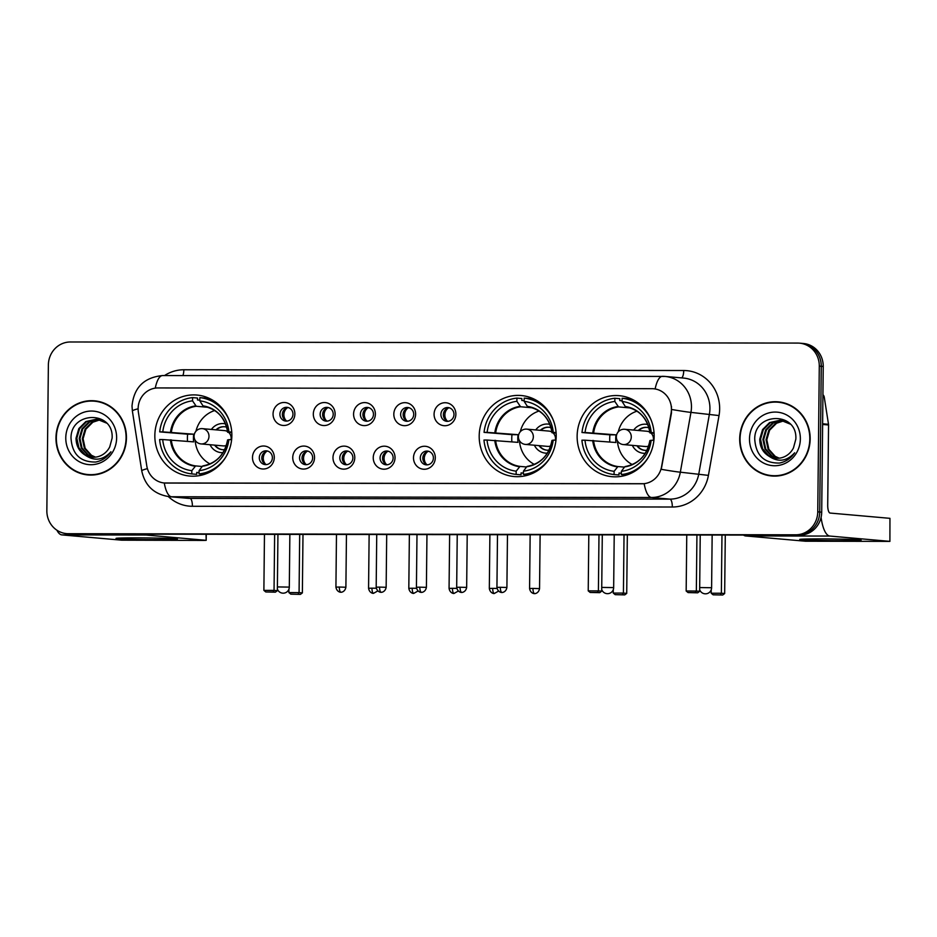 <?xml version="1.0" encoding="UTF-8"?>
<svg xmlns="http://www.w3.org/2000/svg" width="937" height="937" viewBox="0 0 937 937"><rect width="100%" height="100%" fill="white"/><g stroke="black" fill="none" stroke-linecap="round" stroke-linejoin="round"><path stroke-width="1.41" d="M479.194 435.986A40.666 38.499 -84.9 0 0 514.12 476.546A40.666 38.499 -84.9 0 0 556.203 436.103A40.666 38.499 -84.9 0 0 521.277 395.531A40.666 38.499 -84.9 0 0 479.194 435.986M577.133 436.127A40.666 38.499 -84.9 0 0 612.06 476.699A40.666 38.499 -84.9 0 0 654.155 436.244A40.666 38.499 -84.9 0 0 619.228 395.683A40.666 38.499 -84.9 0 0 577.133 436.127M154.839 435.494A40.666 38.499 -84.9 0 0 189.766 476.055A40.666 38.499 -84.9 0 0 231.861 435.611A40.666 38.499 -84.9 0 0 196.934 395.039A40.666 38.499 -84.9 0 0 154.839 435.494M274.283 457.525A11.513 10.893 95.1 0 1 263.262 469.015A11.513 10.893 95.1 0 1 252.486 457.502A11.513 10.893 95.1 0 1 263.508 446.012A11.513 10.893 95.1 0 1 274.283 457.525M259.303 457.724A6.91 6.536 -84.9 0 0 265.241 464.611A6.91 6.536 -84.9 0 0 272.386 457.736A6.91 6.536 -84.9 0 0 266.459 450.849A6.91 6.536 -84.9 0 0 259.303 457.724M314.539 457.596A11.513 10.893 95.1 0 1 303.518 469.074A11.513 10.893 95.1 0 1 292.742 457.561A11.513 10.893 95.1 0 1 303.752 446.071A11.513 10.893 95.1 0 1 314.539 457.596M299.559 457.783A6.91 6.536 -84.9 0 0 305.485 464.67A6.91 6.536 -84.9 0 0 312.642 457.806A6.91 6.536 -84.9 0 0 306.704 450.908A6.91 6.536 -84.9 0 0 299.559 457.783M354.783 457.654A11.513 10.893 95.1 0 1 343.774 469.144A11.513 10.893 95.1 0 1 332.986 457.619A11.513 10.893 95.1 0 1 344.008 446.129A11.513 10.893 95.1 0 1 354.783 457.654M339.815 457.842A6.91 6.536 -84.9 0 0 345.741 464.729A6.91 6.536 -84.9 0 0 352.886 457.865A6.91 6.536 -84.9 0 0 346.959 450.978A6.91 6.536 -84.9 0 0 339.815 457.842M395.039 457.713A11.513 10.893 95.1 0 1 384.018 469.203A11.513 10.893 95.1 0 1 373.242 457.678A11.513 10.893 95.1 0 1 384.264 446.188A11.513 10.893 95.1 0 1 395.039 457.713M380.071 457.9A6.91 6.536 -84.9 0 0 385.997 464.787A6.91 6.536 -84.9 0 0 393.142 457.924A6.91 6.536 -84.9 0 0 387.215 451.037A6.91 6.536 -84.9 0 0 380.071 457.9M435.295 457.771A11.513 10.893 95.1 0 1 424.274 469.261A11.513 10.893 95.1 0 1 413.498 457.736A11.513 10.893 95.1 0 1 424.52 446.258A11.513 10.893 95.1 0 1 435.295 457.771M420.315 457.959A6.91 6.536 -84.9 0 0 426.253 464.857A6.91 6.536 -84.9 0 0 433.398 457.982A6.91 6.536 -84.9 0 0 427.459 451.095A6.91 6.536 -84.9 0 0 420.315 457.959M294.862 414.002A11.513 10.893 95.1 0 1 283.841 425.48A11.513 10.893 95.1 0 1 273.065 413.967A11.513 10.893 95.1 0 1 284.087 402.477A11.513 10.893 95.1 0 1 294.862 414.002M279.894 414.189A6.91 6.536 -84.9 0 0 285.82 421.076A6.91 6.536 -84.9 0 0 292.965 414.213A6.91 6.536 -84.9 0 0 287.038 407.326A6.91 6.536 -84.9 0 0 279.894 414.189M335.118 414.06A11.513 10.893 95.1 0 1 324.097 425.55A11.513 10.893 95.1 0 1 313.321 414.025A11.513 10.893 95.1 0 1 324.343 402.535A11.513 10.893 95.1 0 1 335.118 414.06M320.138 414.248A6.91 6.536 -84.9 0 0 326.076 421.135A6.91 6.536 -84.9 0 0 333.221 414.271A6.91 6.536 -84.9 0 0 327.294 407.384A6.91 6.536 -84.9 0 0 320.138 414.248M375.374 414.119A11.513 10.893 95.1 0 1 364.352 425.609A11.513 10.893 95.1 0 1 353.577 414.084A11.513 10.893 95.1 0 1 364.587 402.594A11.513 10.893 95.1 0 1 375.374 414.119M360.394 414.306A6.91 6.536 -84.9 0 0 366.332 421.205A6.91 6.536 -84.9 0 0 373.476 414.33A6.91 6.536 -84.9 0 0 367.538 407.443A6.91 6.536 -84.9 0 0 360.394 414.306M415.618 414.177A11.513 10.893 95.1 0 1 404.608 425.667A11.513 10.893 95.1 0 1 393.821 414.142A11.513 10.893 95.1 0 1 404.843 402.664A11.513 10.893 95.1 0 1 415.618 414.177M400.649 414.377A6.91 6.536 -84.9 0 0 406.576 421.263A6.91 6.536 -84.9 0 0 413.721 414.388A6.91 6.536 -84.9 0 0 407.794 407.501A6.91 6.536 -84.9 0 0 400.649 414.377M455.874 414.236A11.513 10.893 95.1 0 1 444.852 425.726A11.513 10.893 95.1 0 1 434.077 414.213A11.513 10.893 95.1 0 1 445.098 402.723A11.513 10.893 95.1 0 1 455.874 414.236M440.905 414.435A6.91 6.536 -84.9 0 0 446.832 421.322A6.91 6.536 -84.9 0 0 453.976 414.459A6.91 6.536 -84.9 0 0 448.05 407.56A6.91 6.536 -84.9 0 0 440.905 414.435M266.483 464.588A6.91 6.536 95.1 0 1 267.677 451.084M306.739 464.658A6.91 6.536 95.1 0 1 307.922 451.142M346.983 464.717A6.91 6.536 95.1 0 1 348.177 451.212M387.239 464.775A6.91 6.536 95.1 0 1 388.433 451.271M427.495 464.834A6.91 6.536 95.1 0 1 428.689 451.329M287.062 421.064A6.91 6.536 95.1 0 1 288.256 407.548M327.318 421.123A6.91 6.536 95.1 0 1 328.512 407.618M367.573 421.181A6.91 6.536 95.1 0 1 368.768 407.677M407.818 421.24A6.91 6.536 95.1 0 1 409.012 407.736M448.073 421.31A6.91 6.536 95.1 0 1 449.268 407.794M138.383 412.221A20.719 19.607 95.1 0 1 138.126 408.626A20.719 19.607 95.1 0 1 157.955 387.941L652.035 388.691A20.719 19.607 95.1 0 1 653.639 388.761A20.719 19.607 95.1 0 1 671.103 413.03L661.569 466.696A20.719 19.607 95.1 0 1 642.068 483.773L165.931 483.059A20.719 19.607 95.1 0 1 164.326 482.988A20.719 19.607 95.1 0 1 146.793 465.912L138.383 412.221M55.974 437.825A37.211 35.231 -84.9 0 0 87.937 474.942A37.211 35.231 -84.9 0 0 126.448 437.93A37.211 35.231 -84.9 0 0 94.485 400.813A37.211 35.231 -84.9 0 0 55.974 437.825M82.585 473.63A37.211 35.231 -84.9 0 0 88.921 475.012M739.691 438.856A37.211 35.231 -84.9 0 0 771.655 475.973A37.211 35.231 -84.9 0 0 810.165 438.961A37.211 35.231 -84.9 0 0 778.202 401.844A37.211 35.231 -84.9 0 0 739.691 438.856M766.302 474.661A37.211 35.231 -84.9 0 0 772.638 476.055M66.621 533.633L70.568 533.973A23.015 21.785 -84.9 0 0 72.348 534.055L799.659 535.156A23.015 21.785 -84.9 0 0 821.702 512.188L823.225 366.461L821.257 366.297A23.015 21.785 -84.9 0 0 801.486 343.329A23.015 21.785 -84.9 0 1 821.257 366.297L819.723 512.012L821.257 366.297L819.289 366.121A23.015 21.785 -84.9 0 0 799.507 343.153A23.015 21.785 -84.9 0 0 797.727 343.083L70.416 341.982A23.015 21.785 -84.9 0 0 48.373 364.95L46.85 510.665A23.015 21.785 -84.9 0 0 66.621 533.633A23.015 21.785 -84.9 0 0 68.401 533.703L795.724 534.804A23.015 21.785 -84.9 0 0 817.755 511.836L819.289 366.121M799.659 535.156L797.692 534.98A23.015 21.785 -84.9 0 0 819.723 512.012A23.015 21.785 -84.9 0 1 797.692 534.98L70.38 533.879L795.724 534.804M68.588 533.797A23.015 21.785 -84.9 0 0 70.38 533.879A23.015 21.785 -84.9 0 1 68.588 533.797M164.502 375.573A38.358 36.32 95.1 0 1 183.839 369.764L683.729 370.513A38.358 36.32 95.1 0 1 719.651 408.919A38.358 36.32 95.1 0 1 719.03 415.571L708.419 475.375A38.358 36.32 95.1 0 1 672.309 507.011A7.672 2.46 -89.9 0 0 669.92 499.128L651.449 497.488A26.857 8.62 90.1 0 1 644.176 483.703L164.268 482.977A26.857 8.62 -89.9 0 0 171.541 496.762A30.687 29.047 95.1 0 1 169.164 496.657L187.634 498.297A30.687 29.047 -84.9 0 0 190.012 498.402L669.92 499.128A30.687 29.047 -84.9 0 0 698.815 473.817L709.426 414.013A30.687 29.047 -84.9 0 0 709.93 408.684A30.687 29.047 -84.9 0 0 683.565 378.068L665.094 376.44A30.687 29.047 95.1 0 1 691.459 407.056A30.687 29.047 95.1 0 1 690.956 412.385L680.332 472.189A30.687 29.047 95.1 0 1 651.449 497.488L171.541 496.762L190.012 498.402A7.672 2.46 -89.9 0 1 192.401 506.285A38.358 36.32 95.1 0 1 168.379 496.587M671.454 406.377L671.454 413.053L661.264 469.332A26.857 0.796 10.1 0 0 680.332 472.189L708.419 475.375M653.815 388.785L655.139 388.949A26.857 8.62 -89.9 0 1 662.471 376.323A26.857 8.62 -89.9 0 1 662.717 376.334A30.687 29.047 95.1 0 1 665.094 376.44L162.581 375.561A26.857 8.62 90.1 0 0 155.261 388.141M779.186 401.95A37.211 35.231 -84.9 0 0 772.709 402.196M95.469 400.907A37.211 35.231 -84.9 0 0 88.992 401.165M823.225 366.461A23.015 21.785 -84.9 0 0 803.454 343.504L799.507 343.153M101.805 402.301A36.824 34.868 -84.9 0 0 96.417 401.364L94.45 401.188A36.824 34.868 -84.9 0 0 56.337 437.825A36.824 34.868 -84.9 0 0 87.961 474.555A36.824 34.868 -84.9 0 0 126.085 437.93A36.824 34.868 -84.9 0 0 94.45 401.188M95.082 457.197L90.702 455.241L84.389 448.237L82.315 438.668L85.103 429.111L92.084 422.118L99.837 419.659M95.492 457.151L91.475 455.312L85.162 448.308L83.088 438.739L85.888 429.181L92.868 422.189L100.224 419.764M93.477 457.268L87.574 454.96L81.25 447.956L79.188 438.387L81.976 428.83L88.956 421.849L98.291 419.319M93.876 457.268L88.347 455.031L82.034 448.027L79.961 438.457L82.761 428.9L89.741 421.919L98.678 419.389M85.337 455.218A19.185 18.154 -84.9 0 0 91.978 457.197A19.185 18.154 -84.9 0 0 109.758 446.844L112.124 438.106C113.857 410.394 70.802 410.98 71.001 437.966C72.09 454.258 80.336 462.281 95.75 462.023C102.11 460.746 107.181 457.326 110.953 451.775C102.965 460.301 94.438 461.449 85.337 455.218C79.2 451.529 76.108 445.825 76.049 438.118L78.849 428.56L85.829 421.568L96.734 419.108L106.619 423.114M92.283 457.221L85.22 454.761L78.907 447.745L76.834 438.188L79.633 428.619L86.614 421.638L97.12 419.144M65.777 437.837A26.857 25.416 -84.9 0 0 90.924 464.717A26.857 25.416 -84.9 0 0 116.633 437.919A26.857 25.416 -84.9 0 0 91.486 411.038A26.857 25.416 -84.9 0 0 65.777 437.837M87.961 474.555L89.94 474.731A36.824 34.868 -84.9 0 0 95.398 474.766M156.561 539.607A30.687 0.808 0.6 0 1 116.047 538.377A30.687 0.808 0.6 0 1 136.849 537.861A30.687 0.808 0.6 0 1 177.362 539.021A30.687 0.808 0.6 0 1 156.561 539.607M56.888 530.19A30.687 9.862 90.1 0 0 61.854 534.898L121.705 540.18L203.587 540.415L206.187 540.344L206.046 534.254M144.087 534.16A30.687 9.862 90.1 0 0 146.137 535.027L205.988 540.309M785.522 403.332A36.824 34.868 -84.9 0 0 780.134 402.395L778.167 402.231A36.824 34.868 -84.9 0 0 740.054 438.856A36.824 34.868 -84.9 0 0 771.69 475.598A36.824 34.868 -84.9 0 0 809.802 438.961A36.824 34.868 -84.9 0 0 778.167 402.231M778.799 458.228L774.419 456.272L768.106 449.268L766.033 439.699L768.82 430.142L775.801 423.161L783.555 420.69M779.209 458.181L775.192 456.342L768.879 449.338L766.806 439.769L769.605 430.212L776.586 423.231L783.941 420.795M777.195 458.298L771.292 456.003L764.979 448.987L762.905 439.43L765.693 429.86L772.674 422.88L782.008 420.35M777.593 458.298L772.065 456.061L765.752 449.057L763.678 439.5L766.478 429.931L773.458 422.95L782.395 420.42M769.054 456.249A19.185 18.154 -84.9 0 0 775.695 458.24A19.185 18.154 -84.9 0 0 793.475 447.874L795.841 439.148C797.574 411.425 754.519 412.011 754.718 438.996C755.808 455.288 764.065 463.311 779.467 463.054C785.827 461.777 790.898 458.357 794.67 452.805C786.682 461.344 778.155 462.48 769.054 456.249C762.929 452.559 759.825 446.855 759.766 439.148L762.566 429.591L769.546 422.599L780.451 420.139L790.336 424.145M776 458.263L768.937 455.792L762.624 448.788L760.551 439.219L763.35 429.661L770.331 422.669L780.837 420.186M749.495 438.867A26.857 25.416 -84.9 0 0 774.641 465.748A26.857 25.416 -84.9 0 0 800.362 438.949A26.857 25.416 -84.9 0 0 775.204 412.069A26.857 25.416 -84.9 0 0 749.495 438.867M771.69 475.598L773.657 475.773A36.824 34.868 -84.9 0 0 779.115 475.797M199.066 472.635L196.723 472.424L196.711 474.356L191.78 473.911A38.358 36.32 -84.9 0 1 159.63 439.547L162.698 439.547A35.137 33.263 -84.9 0 0 191.816 470.679L195.622 465.912L202.181 466.485M187.517 441.327A36.449 34.505 95.1 0 1 187.412 438.024A36.449 34.505 95.1 0 1 187.634 434.182L159.712 431.875A38.358 36.32 -84.9 0 1 192.577 397.604L192.542 400.849A35.137 33.263 -84.9 0 0 162.78 431.887L193.713 434.194A30.078 28.473 -84.9 0 0 193.444 438.036A30.078 28.473 -84.9 0 0 193.631 441.866L162.698 439.547M192.577 397.604L197.508 398.038L197.484 399.97L199.815 400.181M211.293 399.408A38.358 36.32 -84.9 0 0 204.77 398.049L199.85 397.616A38.358 36.32 -84.9 0 1 229.061 419.963M225.77 457.151A38.358 36.32 -84.9 0 1 199.042 473.923L203.973 474.356A38.358 36.32 -84.9 0 0 204.676 474.274M231.744 431.98L228.933 431.98A35.137 33.263 -84.9 0 0 199.815 400.86L199.85 397.616M199.042 473.923L199.077 470.69A35.137 33.263 -84.9 0 0 228.851 439.652L231.626 439.652M191.816 470.679L191.78 473.911M199.815 400.86L203.001 405.873A30.441 28.813 -84.9 0 1 227.691 432.262L228.933 431.98M228.851 439.652L227.609 439.933A30.441 28.813 -84.9 0 1 202.369 466.239L199.077 470.69M227.867 432.308L231.79 432.648M162.78 431.887L159.712 431.875M208.026 407.314L196.255 406.271L192.542 400.849M193.713 434.194L187.634 434.182M209.993 463.92A28.848 27.314 95.1 0 1 195.154 440.238M225.536 423.899A14.582 13.797 -84.9 0 0 211.399 429.439M226.672 427.202A11.513 10.893 -84.9 0 0 224.411 426.745A11.513 10.893 -84.9 0 0 215.99 429.849M195.938 431.243A28.848 27.314 95.1 0 1 214.702 410.535M210.052 444.724A14.582 13.797 -84.9 0 0 222.994 452.665M214.632 445.134A11.513 10.893 -84.9 0 0 222.385 449.666A11.513 10.893 -84.9 0 0 224.693 449.608M201.806 428.619A7.672 7.262 95.1 0 1 202.404 428.642L224.564 430.61A7.672 7.262 95.1 0 1 227.586 431.606M228.616 432.379A7.672 7.262 95.1 0 1 231.017 439.652M216.482 429.896A11.513 10.893 95.1 0 1 224.657 426.768M222.631 449.69A11.513 10.893 95.1 0 1 215.123 445.18M226.356 445.438A7.672 7.262 95.1 0 1 223.217 445.895L201.045 443.927A7.672 7.262 95.1 0 0 208.986 436.302A7.672 7.262 95.1 0 0 202.404 428.642A7.672 7.672 0 0 0 194.064 435.939A7.672 7.672 0 0 0 201.045 443.927M302.991 534.406L302.37 592.898L300.414 594.386L290.833 594.163L288.901 592.594L288.936 589.15M299.688 534.406L299.079 592.606L302.37 592.898M300.414 594.386L290.833 594.163M288.901 592.594L299.079 592.606L298.095 594.175M264.468 534.348L263.883 590.38L274.049 590.392L274.635 534.359M263.883 590.38L265.803 591.961L273.077 591.973L274.049 590.392L277.352 590.685L277.938 534.371M273.077 591.973L275.384 592.172L277.352 590.685M265.803 591.961L275.384 592.172M523.408 473.115L521.077 472.916L521.054 474.836L516.135 474.403A38.358 36.32 -84.9 0 1 483.972 440.039L487.041 440.039A35.137 33.263 -84.9 0 0 516.158 471.17L519.976 466.403L526.535 466.977M511.86 441.819A36.449 34.505 95.1 0 1 511.754 438.516A36.449 34.505 95.1 0 1 511.989 434.674L484.054 432.367A38.358 36.32 -84.9 0 1 516.931 398.096L516.896 401.341A35.137 33.263 -84.9 0 0 487.123 432.367L518.056 434.686A30.078 28.473 -84.9 0 0 517.786 438.516A30.078 28.473 -84.9 0 0 517.985 442.358L487.041 440.039M516.931 398.096L521.85 398.53L521.839 400.462L524.17 400.661M535.648 399.9A38.358 36.32 -84.9 0 0 529.124 398.541L524.193 398.108A38.358 36.32 -84.9 0 1 553.404 420.455M550.124 457.643A38.358 36.32 -84.9 0 1 523.396 474.415L528.316 474.848A38.358 36.32 -84.9 0 0 529.03 474.766M556.098 432.472L553.275 432.472A35.137 33.263 -84.9 0 0 524.158 401.352L524.193 398.108M523.396 474.415L523.432 471.182A35.137 33.263 -84.9 0 0 553.205 440.144L555.969 440.144M516.158 471.17L516.135 474.403M524.158 401.352L527.355 406.365A30.441 28.813 -84.9 0 1 552.034 432.753L553.275 432.472M553.205 440.144L551.952 440.425A30.441 28.813 -84.9 0 1 526.723 466.731L523.432 471.182M556.133 433.14L552.034 432.753C549.445 418.113 541.387 409.457 527.847 406.775M551.952 440.425L551.952 440.425C549.047 455.101 540.79 463.756 527.156 466.415M487.123 432.367L484.054 432.367M532.38 407.806L520.597 406.763L516.896 401.341M518.056 434.686L511.989 434.674M534.336 464.412A28.848 27.314 95.1 0 1 519.496 440.73M549.89 424.379A14.582 13.797 -84.9 0 0 535.753 429.931M551.026 427.694A11.513 10.893 -84.9 0 0 548.766 427.237A11.513 10.893 -84.9 0 0 540.333 430.341M520.293 431.734A28.848 27.314 95.1 0 1 539.056 411.027M534.395 445.216A14.582 13.797 -84.9 0 0 547.349 453.157M538.986 445.625A11.513 10.893 -84.9 0 0 546.74 450.158A11.513 10.893 -84.9 0 0 549.047 450.1M526.149 429.111A7.672 7.262 95.1 0 1 526.746 429.134L548.918 431.09A7.672 7.262 95.1 0 1 551.928 432.098M552.959 432.859A7.672 7.262 95.1 0 1 555.372 440.144M540.825 430.376A11.513 10.893 95.1 0 1 549.012 427.26M546.985 450.182A11.513 10.893 95.1 0 1 539.478 445.661M550.71 445.93A7.672 7.262 95.1 0 1 547.559 446.387L525.399 444.419A7.672 7.262 95.1 0 0 533.34 436.794A7.672 7.262 95.1 0 0 526.746 429.134A7.672 7.672 0 0 0 518.407 436.431A7.672 7.672 0 0 0 525.399 444.419M627.333 534.898L626.724 593.39L624.756 594.878L615.176 594.655L613.255 593.074L613.29 589.642M624.03 534.886L623.421 593.098L626.724 593.39M624.756 594.878L615.176 594.655M613.255 593.074L623.421 593.098L622.449 594.667M588.811 534.84L588.225 590.872L598.403 590.884L598.989 534.851M588.225 590.872L590.158 592.453L597.419 592.453L598.403 590.884L601.695 591.177L602.292 534.863M597.419 592.453L599.739 592.664L601.695 591.177M590.158 592.453L599.739 592.664M621.348 473.267L619.017 473.056L618.994 474.989L614.075 474.555A38.358 36.32 -84.9 0 1 581.924 440.191L584.993 440.191A35.137 33.263 -84.9 0 0 614.11 471.311L617.916 466.556L624.475 467.13M609.811 441.959A36.449 34.505 95.1 0 1 609.706 438.657A36.449 34.505 95.1 0 1 609.928 434.827L581.994 432.519A38.358 36.32 -84.9 0 1 614.871 398.248L614.836 401.481A35.137 33.263 -84.9 0 0 585.063 432.519L616.007 434.838A30.078 28.473 -84.9 0 0 615.726 438.668A30.078 28.473 -84.9 0 0 615.925 442.51L584.993 440.191M614.871 398.248L619.802 398.682L619.779 400.614L622.109 400.813M633.588 400.04A38.358 36.32 -84.9 0 0 627.064 398.693L622.133 398.26A38.358 36.32 -84.9 0 1 651.356 420.608M648.064 457.795A38.358 36.32 -84.9 0 1 621.336 474.567L626.267 475A38.358 36.32 -84.9 0 0 626.97 474.918M654.038 432.625L651.227 432.625A35.137 33.263 -84.9 0 0 622.109 401.493L622.133 398.26M621.336 474.567L621.372 471.323A35.137 33.263 -84.9 0 0 651.145 440.285L653.921 440.296M614.11 471.311L614.075 474.555M622.109 401.493L625.295 406.517A30.441 28.813 -84.9 0 1 649.973 432.906L651.227 432.625M651.145 440.285L649.891 440.566A30.441 28.813 -84.9 0 1 624.663 466.872L621.372 471.323M650.149 432.941L654.085 433.292M649.891 440.566L649.891 440.566C646.987 455.253 638.729 463.909 625.096 466.567M585.063 432.519L581.994 432.519M630.32 407.958L618.549 406.916L614.836 401.481M616.007 434.838L609.928 434.827M632.276 464.565A28.848 27.314 95.1 0 1 617.436 440.882M647.83 424.531A14.582 13.797 -84.9 0 0 633.693 430.083M648.966 427.834A11.513 10.893 -84.9 0 0 646.706 427.377A11.513 10.893 -84.9 0 0 638.273 430.481M618.233 431.887A28.848 27.314 95.1 0 1 636.996 411.167M632.346 445.368A14.582 13.797 -84.9 0 0 645.288 453.309M636.926 445.766A11.513 10.893 -84.9 0 0 644.679 450.31A11.513 10.893 -84.9 0 0 646.987 450.252M624.101 429.263A7.672 7.262 95.1 0 1 624.698 429.287L646.858 431.243A7.672 7.262 95.1 0 1 649.868 432.238M650.91 433.011A7.672 7.262 95.1 0 1 653.312 440.296M638.765 430.528A11.513 10.893 95.1 0 1 646.952 427.401M644.925 450.322A11.513 10.893 95.1 0 1 637.418 445.813M648.65 446.071A7.672 7.262 95.1 0 1 645.511 446.527L623.339 444.571A7.672 7.262 95.1 0 0 631.28 436.935A7.672 7.262 95.1 0 0 624.698 429.287A7.672 7.672 0 0 0 616.347 436.583A7.672 7.672 0 0 0 623.339 444.571M725.285 535.05L724.664 593.531L722.708 595.018L713.127 594.808L711.195 593.226L711.23 589.783M721.97 535.039L721.361 593.238L724.664 593.531M722.708 595.018L713.127 594.808M711.195 593.226L721.361 593.238L720.389 594.819M686.762 534.992L686.165 591.013L696.343 591.036L696.929 535.004M686.165 591.013L688.098 592.594L695.371 592.606L696.343 591.036L699.646 591.329L700.232 535.004M695.371 592.606L697.678 592.816L699.646 591.329M688.098 592.594L697.678 592.816M287.401 407.712A8.445 7.988 -84.9 0 0 286.253 420.76M327.657 407.771A8.445 7.988 -84.9 0 0 326.498 420.818M367.913 407.829A8.445 7.988 -84.9 0 0 366.754 420.877M408.157 407.9A8.445 7.988 -84.9 0 0 407.009 420.936M448.413 407.958A8.445 7.988 -84.9 0 0 447.265 421.006M266.822 451.247A8.445 7.988 -84.9 0 0 265.663 464.283M307.078 451.306A8.445 7.988 -84.9 0 0 305.919 464.354M347.322 451.365A8.445 7.988 -84.9 0 0 346.175 464.412M387.578 451.423A8.445 7.988 -84.9 0 0 386.431 464.471M427.834 451.482A8.445 7.988 -84.9 0 0 426.675 464.529M840.278 540.637A30.687 0.808 0.6 0 1 799.765 539.407A30.687 0.808 0.6 0 1 820.566 538.904A30.687 0.808 0.6 0 1 861.08 540.052A30.687 0.808 0.6 0 1 840.278 540.637M743.521 535.074A30.687 9.862 90.1 0 0 745.571 535.929L805.422 541.223L889.904 541.387L889.951 518.337L830.1 513.054A7.672 2.46 -89.9 0 1 827.711 505.16L828.554 424.976L822.616 424.449M821.081 517.353A30.687 9.862 90.1 0 0 829.854 536.058L889.705 541.352M889.951 518.337L889.904 541.387M822.932 394.758A3.842 3.631 95.1 0 1 824.255 397.124L828.507 424.309A3.842 3.631 95.1 0 1 828.554 424.976M683.729 370.513A7.672 2.46 -89.9 0 1 681.586 377.904M162.815 375.573A26.857 8.62 90.1 0 0 162.581 375.561C144.075 377.412 133.886 387.543 132.012 405.967L132.386 411.074A26.857 2.19 -8.9 0 1 138.126 408.766M132.386 411.074L141.756 470.901A26.857 2.19 -8.9 0 1 147.39 468.629M671.735 409.492A26.857 0.796 10.1 0 0 690.956 412.385L719.03 415.571M672.309 507.011L192.401 506.285M68.401 533.703L72.348 534.055M817.755 511.836L821.702 512.188M183.839 369.764A7.672 2.46 -89.9 0 1 182.879 375.596M146.137 535.027L61.854 534.898M171.284 439.886A30.078 28.473 -84.9 0 0 195.622 465.912M170.417 439.84A30.441 28.813 -84.9 0 0 195.107 466.228M195.739 405.862A30.441 28.813 -84.9 0 0 170.499 432.18M196.255 406.271A30.078 28.473 -84.9 0 0 171.366 432.226M277.387 586.925L289.31 587.101L289.861 534.383M495.626 440.378A30.078 28.473 -84.9 0 0 519.976 466.403M494.771 440.331A30.441 28.813 -84.9 0 0 519.449 466.72M520.082 406.353A30.441 28.813 -84.9 0 0 494.853 432.671M520.597 406.763A30.078 28.473 -84.9 0 0 495.708 432.707M601.741 587.417L613.665 587.593L614.215 534.875M593.578 440.531A30.078 28.473 -84.9 0 0 617.916 466.556M592.711 440.484A30.441 28.813 -84.9 0 0 617.401 466.872M618.022 406.506A30.441 28.813 -84.9 0 0 592.793 432.812M618.549 406.916A30.078 28.473 -84.9 0 0 593.66 432.859M699.681 587.558L711.605 587.733L712.155 535.027M371.954 588.178L368.569 588.272C369.494 593.753 374.32 593.508 373.184 593.297L373.547 593.308A4.99 1.605 90.1 0 1 373.5 593.308A4.99 1.605 -89.9 0 1 371.954 588.178L376.276 588.237M412.198 588.237L408.813 588.331C409.75 593.824 414.576 593.578 413.44 593.355L413.791 593.367A4.99 1.605 90.1 0 1 413.756 593.367A4.99 1.605 -89.9 0 1 412.198 588.237L416.532 588.307M452.454 588.307L449.069 588.389C449.994 593.882 454.832 593.636 453.695 593.414L454.047 593.426A4.99 1.605 90.1 0 1 454 593.426A4.99 1.605 -89.9 0 1 452.454 588.307L456.787 588.366M492.71 588.366L489.325 588.448C490.25 593.941 495.076 593.695 493.951 593.484L494.303 593.496A4.99 1.605 90.1 0 1 494.256 593.496A4.99 1.605 -89.9 0 1 492.71 588.366L497.032 588.424M532.966 588.424L529.581 588.518C530.506 593.999 535.332 593.753 534.195 593.543L534.558 593.554A4.99 1.605 90.1 0 1 534.512 593.554A4.99 1.605 -89.9 0 1 532.966 588.424L539.548 588.623L540.11 534.769M339.311 587.042L335.926 587.136C336.851 592.617 341.689 592.371 340.553 592.161L340.904 592.172A4.99 1.605 90.1 0 1 340.857 592.172A4.99 1.605 -89.9 0 1 339.311 587.042L345.894 587.241L346.456 534.477M379.567 587.101L376.182 587.194C377.107 592.676 381.933 592.442 380.809 592.219L381.16 592.231A4.99 1.605 90.1 0 1 381.113 592.231A4.99 1.605 -89.9 0 1 379.567 587.101L386.149 587.3L386.7 534.535M419.811 587.171L416.426 587.253C417.363 592.746 422.189 592.5 421.053 592.278L421.416 592.289A4.99 1.605 90.1 0 1 421.369 592.289A4.99 1.605 -89.9 0 1 419.811 587.171L426.405 587.358L426.956 534.594M460.067 587.23L456.682 587.312C457.619 592.805 462.445 592.559 461.309 592.348L461.66 592.36A4.99 1.605 90.1 0 1 461.613 592.36A4.99 1.605 -89.9 0 1 460.067 587.23L466.661 587.417L467.212 534.652M500.323 587.288L496.938 587.382C497.863 592.863 502.7 592.617 501.564 592.407L501.916 592.418A4.99 1.605 90.1 0 1 501.869 592.418A4.99 1.605 -89.9 0 1 500.323 587.288L506.905 587.487L507.467 534.711M829.854 536.058L745.571 535.929M822.627 423.782L828.507 424.309M824.255 397.124L822.909 397.007M141.756 470.901C144.977 485.729 154.113 494.314 169.164 496.657M206.257 534.254L206.187 540.344M227.656 432.273C225.091 417.621 217.044 408.965 203.505 406.283M227.586 439.945C224.704 454.609 216.435 463.265 202.802 465.923M277.364 589.022A6.137 6.137 0 0 0 289.31 587.101M601.718 589.514A6.137 6.137 0 0 0 613.665 587.593M649.95 432.917C647.385 418.265 639.327 409.598 625.787 406.927M699.658 589.666A6.137 6.137 0 0 0 711.605 587.733M368.569 588.272L369.131 534.512M377.798 590.931L373.547 593.308M408.813 588.331L409.375 534.57M418.054 590.989L413.791 593.367M449.069 588.389L449.631 534.629M458.31 591.048L454.047 593.426M489.325 588.448L489.887 534.687M498.566 591.106L494.303 593.496M529.581 588.518L530.143 534.746M539.548 588.623C538.541 594.081 533.61 593.753 534.793 593.543L534.558 593.554M335.926 587.136L336.477 534.453M345.894 587.241C344.898 592.699 339.955 592.371 341.138 592.172L340.904 592.172M376.182 587.194L376.733 534.523M386.149 587.3C385.154 592.758 380.211 592.43 381.394 592.231L381.16 592.231M416.426 587.253L416.988 534.582M426.405 587.358C425.398 592.816 420.467 592.489 421.65 592.289L421.416 592.289M456.682 587.312L457.233 534.64M466.661 587.417C465.654 592.887 460.711 592.547 461.894 592.348L461.66 592.36M496.938 587.382L497.488 534.699M506.905 587.487C505.91 592.945 500.967 592.617 502.15 592.407L501.916 592.418"/></g></svg>
